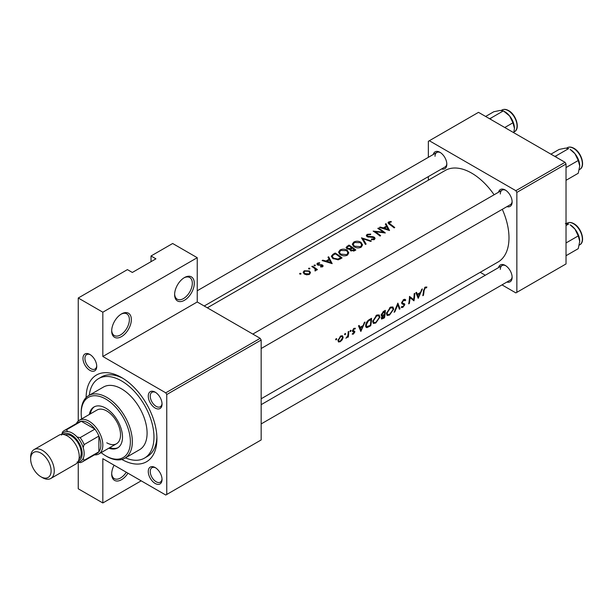 <?xml version="1.0" encoding="UTF-8"?>
<svg xmlns="http://www.w3.org/2000/svg" width="613" height="613" viewBox="0 0 613 613"><rect width="100%" height="100%" fill="white"/><g stroke="black" fill="none" stroke-linecap="round" stroke-linejoin="round"><path stroke-width="0.92" d="M174.621 294.6A13.907 8.03 -60 0 1 184.459 277.566A13.907 8.03 -60 0 1 194.29 283.244A13.907 8.03 -60 0 1 184.459 300.278A13.907 8.03 -60 0 1 174.621 294.6M174.636 294.01A12.513 7.226 120 0 0 177.218 299.198A12.513 7.226 120 0 0 186.858 295.841A12.513 7.226 120 0 0 192.321 283.244A12.513 7.226 120 0 0 189.731 277.52A12.513 7.226 120 0 0 183.954 277.873M111.689 330.936A13.907 8.03 -60 0 1 121.52 313.91A13.907 8.03 -60 0 1 131.351 319.588A13.907 8.03 -60 0 1 121.52 336.614A13.907 8.03 -60 0 1 111.689 330.936M111.696 330.346A12.513 7.226 120 0 0 114.279 335.533A12.513 7.226 120 0 0 123.918 332.177A12.513 7.226 120 0 0 129.381 319.588A12.513 7.226 120 0 0 126.791 313.856A12.513 7.226 120 0 0 121.014 314.216M127.964 473.198A13.907 8.03 -60 0 1 117.435 481.029A13.907 8.03 -60 0 1 111.689 474.018A13.907 8.03 -60 0 1 114.095 465.19M82.97 358.421A9.739 5.624 60 0 1 89.85 354.444A9.739 5.624 60 0 1 96.739 366.367A9.739 5.624 60 0 1 89.85 370.344A9.739 5.624 60 0 1 82.97 358.421M90.364 354.758A8.344 4.82 -120 0 0 86.663 354.598A8.344 4.82 -120 0 0 84.931 358.421A8.344 4.82 -120 0 0 88.578 366.819A8.344 4.82 -120 0 0 95.007 369.057A8.344 4.82 -120 0 0 96.716 365.769M148.269 396.121A9.739 5.624 60 0 1 155.15 392.144A9.739 5.624 60 0 1 162.039 404.067A9.739 5.624 60 0 1 155.15 408.043A9.739 5.624 60 0 1 148.269 396.121M155.664 392.466A8.344 4.82 -120 0 0 151.963 392.297A8.344 4.82 -120 0 0 150.231 396.121A8.344 4.82 -120 0 0 153.878 404.519A8.344 4.82 -120 0 0 160.307 406.756A8.344 4.82 -120 0 0 162.016 403.469M148.269 471.52A9.739 5.624 60 0 1 155.15 467.55A9.739 5.624 60 0 1 162.039 479.473A9.739 5.624 60 0 1 155.15 483.442A9.739 5.624 60 0 1 148.269 471.52M155.664 467.865A8.344 4.82 -120 0 0 151.963 467.704A8.344 4.82 -120 0 0 150.231 471.52A8.344 4.82 -120 0 0 153.878 479.918A8.344 4.82 -120 0 0 160.307 482.155A8.344 4.82 -120 0 0 162.016 478.868M498.568 267.59A9.739 5.624 60 0 1 505.25 265.421A9.739 5.624 60 0 1 512.131 277.344A9.739 5.624 60 0 1 506.913 282.041M505.763 265.736A8.344 4.82 -120 0 0 502.062 265.575A8.344 4.82 -120 0 0 500.331 269.391M498.568 192.191A9.739 5.624 60 0 1 505.25 190.015A9.739 5.624 60 0 1 512.131 201.938A9.739 5.624 60 0 1 506.913 206.642M505.763 190.337A8.344 4.82 -120 0 0 502.062 190.176A8.344 4.82 -120 0 0 500.331 193.992M433.268 154.491A9.739 5.624 60 0 1 439.95 152.315A9.739 5.624 60 0 1 446.831 164.238A9.739 5.624 60 0 1 441.613 168.943M440.463 152.637A8.344 4.82 -120 0 0 436.762 152.468A8.344 4.82 -120 0 0 435.031 156.292M86.119 397.561A50.067 28.903 60 0 1 121.52 377.501A50.067 28.903 60 0 1 156.92 438.816A50.067 28.903 60 0 1 121.841 459.444M123.029 378.405A45.898 26.497 -120 0 0 101.52 376.926L98.57 378.627A45.898 26.497 -120 0 0 89.306 395.224M418.212 298.355L422.388 288.945L421.713 289.328L420.541 292.416L417.422 294.217L416.526 292.324L415.859 292.715L418.212 298.355M401.201 307.259L402.795 307.412L404.81 304.761L404.595 303.872L402.465 303.029L402.274 302.424L403.683 300.332L405.132 300.745L405.737 300.025L405.147 299.382L403.706 299.527L401.653 302.768L402.22 303.971L403.875 304.462L404.189 305.144L403.017 306.638L401.837 306.492L401.507 307.55M403.553 299.627L405.132 300.745M401.668 302.607L402.703 303.205L401.676 302.569M403.921 304.492L401.676 303.197L404.189 305.144M389.531 315.067L393.722 309.144L392.895 306.952L390.343 307.243L386.481 313.358L387.125 315.488L389.531 315.067L388.895 314.699M375.761 323.02L379.953 317.097L379.125 314.898L376.574 315.189L372.712 321.312L373.355 323.434L375.761 323.02L375.133 322.653M345.081 334.752L345.678 333.771L345.119 333.449L344.529 334.437L345.081 334.752M345.678 333.771L345.119 333.449L345.678 333.771M336.162 339.901L336.767 338.92L336.208 338.598L335.618 339.579L336.162 339.901M336.767 338.92L336.208 338.598L336.767 338.92M348.307 336.974A52.848 30.512 -120 0 0 348.782 331.441L348.169 331.794A52.848 30.512 60 0 1 348.084 333.702L347.809 335.663L345.939 338.261L347.801 336.537A52.848 30.512 60 0 1 347.694 337.334L348.307 336.974L347.786 336.675M352.199 334.116L353.379 334.131L354.843 331.985L354.705 331.281L353.05 330.453L353.977 329.028L354.95 329.051L355.379 328.292L353.969 328.346L352.429 330.836L352.605 331.572L354.222 332.369L352.322 334.185M353.471 333.472L352.682 333.411M352.605 331.572L354.107 331.978M354.375 331.089L353.234 330.92M423.414 295.343A52.848 30.512 -120 0 0 424.112 290.455L425.177 287.926L426.479 287.849L426.87 287.045L425.23 287.099L423.499 290.738A52.848 30.512 60 0 1 422.801 295.704L423.414 295.343L422.924 295.06M360.842 331.472L365.019 322.063L364.344 322.453L363.18 325.534L360.053 327.334L359.164 325.449L358.49 325.832L360.842 331.472M350.552 331.595L351.149 330.614L350.598 330.292L350 331.273L350.552 331.595M351.149 330.614L350.598 330.292L351.149 330.614M338.43 341.954L340.215 341.732L342.261 339.74L343.165 337.403L342.506 335.763L340.705 336.001L337.955 340.407L338.522 342M371.555 318.293L369.417 319.526C367.241 320.844 365.992 322.767 365.662 325.288L366.229 327.488L367.21 327.572L370.727 325.764A52.848 30.512 -120 0 0 371.555 318.293M384.497 317.818A52.848 30.512 -120 0 0 385.324 310.347L383.462 311.419L381.156 314.883L382.305 316.047L381.294 318.07L381.554 319.051L384.497 317.818L383.937 317.496M381.547 316.001L382.305 316.047L381.179 315.396M400.028 308.845L397.852 303.106L394.113 312.262L394.78 311.879L397.829 304.73L399.37 309.228L400.028 308.845L399.109 308.316M414.802 293.328L414.181 293.681A52.848 30.512 60 0 1 413.645 299.611L409.499 296.385A52.848 30.512 60 0 1 408.679 303.856L409.3 303.496A52.848 30.512 -120 0 0 410.051 297.68L413.974 300.799A52.848 30.512 -120 0 0 414.802 293.328M261.161 398.779L498.04 262.019A52.848 30.512 -120 0 0 508.989 237.829A52.848 30.512 -120 0 0 502.292 209.309M494.101 194.765A52.848 30.512 -120 0 0 445.191 170.483L207.332 307.81M389.546 230.534L386.014 223.668L385.339 224.059L386.496 226.082L383.378 227.883L380.152 227.055L379.485 227.438L389.546 230.534M373.846 237.66L373.708 238.94L371.478 239.016L371.348 239.668L374.344 239.56L375.102 238.434L374.436 237.285L373.003 236.71L367.677 236.311L367.233 235.622L367.861 234.787L370.52 234.649L370.75 234.082L367.156 234.35L366.313 235.522L367.049 236.664L373.846 237.66L374.191 239.637M361.08 247.215L362.559 244.916L361.011 242.334C358.605 240.947 356.199 240.863 353.793 242.066L352.283 244.189L353.801 246.533C356.214 248.089 358.643 248.311 361.08 247.215M347.318 255.161L348.789 252.862L347.242 250.28C344.843 248.901 342.437 248.809 340.023 250.012L338.522 252.142L340.039 254.479C342.445 256.035 344.874 256.265 347.318 255.161M332.177 263.651L328.645 256.793L327.97 257.176L329.135 259.199L326.016 261L322.79 260.173L322.116 260.563L332.177 263.651M315.281 265.781L315.281 265.092L314.132 265.069L314.132 265.751L315.281 265.781L315.281 265.092L315.281 265.781M314.132 265.069L314.132 265.751L314.132 265.069M309.803 268.938L309.803 268.249L308.661 268.226L308.661 268.908L309.803 268.938L309.803 268.249L309.803 268.938M308.661 268.226L308.661 268.908L308.661 268.226M300.891 274.088L300.891 273.398L299.742 273.375L299.742 274.057L300.891 274.088L300.891 273.398L300.891 274.088M299.742 273.375L299.742 274.057L299.742 273.375M309.45 274.348L310.53 272.616L309.442 270.946L304.24 270.777L303.144 272.264L304.232 273.95L306.707 274.831L309.45 274.348M317.442 269.62A52.848 30.512 -120 0 0 312.408 266.165L311.795 266.525A52.848 30.512 60 0 1 313.481 267.597L315.097 268.846L314.975 270.931L315.68 270.754L316.078 269.413A52.848 30.512 60 0 1 316.821 269.973L317.442 269.62M316.178 269.942L316.078 270.348M315.496 269.666L315.182 270.908M320.607 266.954L322.614 266.755L323.143 265.973L322.561 265.031L318.07 264.51L318.155 263.483L319.679 263.245L319.618 262.709L317.503 263.123L316.875 263.981L317.48 264.885L321.971 265.406L321.994 266.28L320.591 266.394L320.607 266.954M321.971 265.406L321.994 266.962M318.07 265.161L318.155 263.483M335.181 253.023L333.043 254.249L331.319 256.226L332.89 258.494L338.238 259.805L342.062 257.95A52.848 30.512 -120 0 0 335.181 253.023L335.181 253.866M349.923 249.859L349.923 249.123L350.598 250.671L354.49 250.771L355.831 249.997A52.848 30.512 -120 0 0 348.95 245.07L346.046 247.46L346.843 248.663L349.854 249.491M371.363 241.032L361.478 237.836L365.448 244.441L366.114 244.058L362.98 238.733L370.704 241.415L371.363 241.032M378.428 228.051L377.807 228.411A52.848 30.512 60 0 1 383.209 232.151L373.133 231.109A52.848 30.512 60 0 1 380.014 236.036L380.635 235.683A52.848 30.512 -120 0 0 375.21 231.676L385.309 232.978A52.848 30.512 -120 0 0 378.428 228.051L378.428 228.787M394.749 227.53A52.848 30.512 -120 0 0 390.174 224.082L389.347 222.373L391.301 221.998L391.132 221.454L388.68 221.921L387.983 222.841L389.485 224.396A52.848 30.512 60 0 1 394.136 227.883L394.749 227.53M388.987 224.044L389.347 222.373M141.189 480.83L102.831 502.974L78.249 488.783L78.249 462.256M78.249 421.031L78.249 298.01L127.42 269.62L132.339 272.456L155.94 258.832L151.02 255.989L151.02 261.667M166.759 494.461L261.161 439.95L261.161 340.023L166.759 394.527L166.759 494.461L165.771 495.028L102.831 458.693L102.831 502.974M501.993 284.884L515.87 292.899L566.029 263.942L566.029 164.016L516.851 192.405L515.87 190.697L565.04 162.307L478.5 112.348L428.349 141.304L428.349 157.334M515.87 190.697L429.33 140.737M428.349 180.207L428.349 176.605M485.297 275.252L480.209 272.31M516.851 292.332L516.851 192.405M565.04 162.307L566.029 164.016M261.161 423.928L510.407 280.026A8.344 4.82 -120 0 0 512.116 276.739M204.213 306.01L445.107 166.928A8.344 4.82 -120 0 0 446.816 163.64M261.161 348.521L510.407 204.627A8.344 4.82 -120 0 0 512.116 201.34M166.759 394.527L165.771 392.826L102.831 356.49L102.831 312.201L78.249 298.01M165.771 392.826L260.18 338.322L197.24 301.979L102.831 356.49M151.02 255.989L172.659 243.499L197.24 257.698L197.24 301.979M260.18 338.322L261.161 340.023M125.466 457.85A45.898 26.497 -120 0 0 144.469 458.126L147.419 456.417A45.898 26.497 -120 0 0 156.89 437.061M102.831 312.201L197.24 257.698M111.696 473.428A12.513 7.226 120 0 0 114.279 478.615A12.513 7.226 120 0 0 126.278 472.225M304.24 271.682L304.24 270.777M309.442 271.919L309.442 270.946M308.837 273.881L304.845 273.59L304.017 272.325L304.86 271.153L308.814 271.298L309.649 272.632L308.837 274.632M304.845 274.31L304.845 273.59M312.408 266.908L312.408 266.165M317.503 264.9L317.503 263.123M319.618 263.238L319.618 262.709M318.722 265.291L318.722 264.732M320.001 265.237L320.001 264.64M321.557 265.222L321.557 264.609M322.561 266.778L322.561 265.031M322.79 260.724L322.79 260.173M326.016 261.582L326.016 261M329.135 260.096L329.135 259.199M328.645 258.334L328.645 256.793M330.89 262.548L327.043 261.299L329.503 259.881L330.89 263.169M327.043 261.889L327.043 261.299M335.265 253.813A52.848 30.512 60 0 1 340.736 257.728L337.947 259.077L333.503 258.142L332.307 256.418L332.683 255.514L335.265 253.813M340.736 258.709L340.736 257.728M337.947 259.858L337.947 259.077M333.503 258.893L333.503 258.142M347.242 251.184L347.242 250.28M340.023 250.985L340.023 250.012M346.575 254.602L340.652 254.127L339.441 252.257L340.751 250.433L346.629 250.64L347.839 252.648L346.575 255.514M340.652 254.878L340.652 254.127M348.95 245.913L348.95 245.07M347.088 247.238L347.088 246.142M354.506 249.782L351.203 250.311L350.751 249.529L352.299 248.089A52.848 30.512 60 0 1 354.506 249.782L354.506 250.763M353.67 251.169L353.67 250.265M351.203 251.039L351.203 250.311M351.594 247.575L349.816 248.503L347.456 248.303L346.996 247.568L349.035 245.867A52.848 30.512 60 0 1 351.594 247.575L351.594 248.503M349.816 249.146L349.816 248.503M347.456 248.985L347.456 248.303M361.011 243.238L361.011 242.334M353.793 243.039L353.793 242.066M360.344 246.656L354.421 246.181L353.211 244.311L354.521 242.487L360.39 242.694L361.609 244.702L360.344 247.568M354.421 246.932L354.421 246.181M362.98 240.158L362.98 238.733M367.156 236.725L367.156 234.35M367.677 236.97L367.677 236.311M368.597 237.193L368.597 236.626M373.003 237.308L373.003 236.71M374.436 239.499L374.436 237.285M371.478 239.698L371.478 239.016M373.708 239.806L373.708 238.94M375.21 232.442L375.21 231.676M383.209 232.71L383.209 232.151M380.152 227.599L380.152 227.055M383.378 228.457L383.378 227.883M386.496 226.971L386.496 226.082M386.014 225.216L386.014 223.668M388.251 229.423L384.412 228.182L386.872 226.756L388.251 230.051M384.412 228.772L384.412 228.182M388.68 223.814L388.68 221.921M391.132 222.013L391.132 221.454M425.207 287.122L426.479 287.849M424.878 287.344L425.621 287.773M424.594 287.589L425.177 287.926M358.896 326.668L360.053 327.334M361.157 330.047L360.314 327.924L362.773 326.499L361.157 330.047L360.115 329.442M359.18 327.265L360.314 327.924M362.137 326.131L362.773 326.499M352.521 333.641L353.379 334.131M352.429 331.005L353.969 331.894M353.456 328.729L353.977 329.028M352.559 330.169L353.05 330.453M352.452 330.606L354.843 331.985M341.878 339.518L342.261 339.74M339.564 341.357L340.215 341.732M342.46 336.997L343.165 337.403M340.315 341.073L338.997 341.249L338.575 340.046L340.69 336.706L342.069 336.522L342.544 337.755L340.315 341.073M338.062 339.748L338.575 340.046M340.146 336.384L340.69 336.706M370.168 325.442L370.727 325.764M365.708 326.706L367.21 327.572M370.911 319.45A52.848 30.512 60 0 1 370.252 325.388L366.75 326.652L366.283 324.936L368.145 321.243L370.911 319.45L370.229 319.059M365.762 324.637L366.283 324.936M367.593 320.921L368.145 321.243M379.332 316.737L379.953 317.097M375.884 322.308L373.861 322.637L373.332 320.951L376.581 315.979L378.696 315.733L379.34 317.457L375.884 322.308M372.819 320.66L373.332 320.951M375.945 315.611L376.581 315.979M384.022 317.442L381.914 317.703L384.389 315.105A52.848 30.512 60 0 1 384.022 317.442M382.052 318.254L381.462 317.442M383.34 314.975L383.968 315.343M383.769 314.745L384.389 315.105M384.474 314.339L382.788 315.228L381.776 314.53L384.68 311.504A52.848 30.512 60 0 1 384.474 314.339M382.788 315.228L381.271 314.239M383.133 311.626L383.799 312.009M383.999 311.105L384.68 311.504M393.102 308.791L393.722 309.144M389.653 314.354L387.623 314.684L387.102 313.005L390.351 308.032L392.466 307.78L393.109 309.504L389.653 314.354M386.588 312.707L387.102 313.005M389.715 307.665L390.351 308.032M397.393 304.477L397.829 304.73M404.419 299.259L405.737 300.025M403.086 299.987L403.683 300.332M401.768 302.132L402.274 302.424M401.653 302.937L404.81 304.761M401.63 306.738L402.795 307.412M401.791 303.542L403.048 304.263M413.331 300.424L413.974 300.799M409.469 297.343L410.051 297.68M408.81 303.213L409.3 303.496M409.484 297.037L413.645 299.611M416.265 293.543L417.422 294.217M418.526 296.922L417.683 294.799L420.143 293.382L418.526 296.922L417.476 296.324M416.549 294.148L417.683 294.799M419.507 293.014L420.143 293.382M108.815 448.195A23.646 13.647 -120 0 0 117.604 447.934A23.646 13.647 -120 0 0 121.228 428.993A23.646 13.647 -120 0 0 105.781 408.158A23.646 13.647 -120 0 0 93.965 406.986A23.646 13.647 -120 0 0 89.345 414.472M109.796 447.628A23.646 13.647 -120 0 0 118.087 447.636M101.114 452.639A34.772 20.076 -120 0 0 105.781 455.85A34.772 20.076 -120 0 0 130.37 441.659A34.772 20.076 -120 0 0 105.781 399.071A34.772 20.076 -120 0 0 81.2 413.269A34.772 20.076 -120 0 0 81.644 418.917M106.769 456.417L105.781 455.85L106.769 456.417A36.159 20.88 60 0 0 124.845 458.21L139.595 449.689A36.159 20.88 -120 0 0 145.143 420.717A36.159 20.88 -120 0 0 121.52 388.849A36.159 20.88 -120 0 0 103.436 387.064L88.686 395.577A36.159 20.88 60 0 1 106.769 397.37A36.159 20.88 60 0 1 130.393 429.23A36.159 20.88 60 0 1 124.845 458.21M81.2 413.269L81.2 412.135A36.159 20.88 60 0 1 88.686 395.577M144.469 458.126A45.898 26.497 -120 0 0 151.503 421.346A45.898 26.497 -120 0 0 121.52 380.903A45.898 26.497 -120 0 0 98.57 378.627M76.41 423.545A19.47 11.241 60 0 1 79.33 420.25L97.03 410.028A19.47 11.241 60 0 1 106.769 410.994A19.47 11.241 60 0 1 119.489 428.158A19.47 11.241 60 0 1 116.501 443.758A19.47 11.241 60 0 1 106.769 442.793M94.463 406.718A23.646 13.647 -120 0 0 90.326 413.905M490.99 119.558L490.599 118.263L489.32 118.593M504.775 127.512L512.951 122.792L514.43 128.324L513.809 132.73M490.599 118.263L503.373 110.884L509.641 115.987L512.951 122.792M485.626 116.462L493.802 111.742L500.07 110.455L503.373 110.884M514.43 128.324A13.54 7.816 -120 0 0 509.641 115.987A13.54 7.816 -120 0 0 504.3 111.436M579.729 241.422A13.54 7.816 60 0 0 574.94 229.086A13.54 7.816 -120 0 0 570.159 224.841L574.94 229.086L578.251 235.898L579.729 241.422L578.251 248.656L566.029 255.713M566.029 242.955L578.251 235.898M566.029 225.515L568.672 223.99L565.37 223.561M579.729 166.023A13.54 7.816 60 0 0 574.94 153.687A13.54 7.816 -120 0 0 570.159 149.442L574.94 153.687L578.251 160.491L579.729 166.023L578.251 173.257L566.029 180.314M566.029 167.548L578.251 160.491M556.29 157.257L555.899 155.963L568.672 148.584L565.37 148.154L559.102 149.442L550.926 154.162M555.899 155.963L554.619 156.292M82.372 461.857L97.122 453.336A18.084 10.436 -120 0 0 98.9 451.796L98.9 436.058A18.084 10.436 -120 0 0 94.892 429.123A18.084 10.436 -120 0 0 88.08 422.916A18.084 10.436 -120 0 0 81.268 421.254A18.084 10.436 -120 0 0 79.039 422.028L64.288 430.541A18.084 10.436 60 0 1 66.518 429.774L67.629 431.552A16.689 9.632 -120 0 0 61.913 434.372A16.689 9.632 60 0 1 72.349 433.138A16.689 9.632 60 0 1 83.805 450.095A16.689 9.632 60 0 1 77.866 461.995A16.689 9.632 -120 0 0 83.161 458.455L84.15 460.309A18.084 10.436 60 0 1 82.372 461.857A18.084 10.436 60 0 1 80.142 462.623L77.062 461.98M79.33 420.25A19.47 11.241 60 0 1 89.069 421.215A19.47 11.241 60 0 1 101.789 438.372A19.47 11.241 60 0 1 98.8 453.972A19.47 11.241 60 0 1 94.494 454.861M84.15 460.309L98.9 451.796A18.084 10.436 -120 0 0 98.9 436.058L84.15 444.578L83.161 447.567A16.689 9.632 -120 0 0 77.062 437L80.142 437.644L94.892 429.123L81.268 421.254L66.518 429.774M61.53 435.077L62.511 432.088A18.084 10.436 60 0 1 64.288 430.541M80.142 437.644A18.084 10.436 60 0 1 84.15 444.578M42.45 477.65L40.879 476.745A14.467 8.352 -120 0 0 51.109 470.838A14.467 8.352 -120 0 0 40.879 453.122A14.467 8.352 -120 0 0 30.65 459.03A14.467 8.352 -120 0 0 40.879 476.745L42.45 477.65A16.689 9.632 60 0 0 50.795 478.477A16.689 9.632 60 0 0 53.354 465.106A16.689 9.632 60 0 0 42.45 450.402A16.689 9.632 60 0 0 34.106 449.574A16.689 9.632 60 0 0 30.65 457.214L30.65 459.03M78.441 460.869A15.302 8.835 -120 0 0 81.498 448.823A15.302 8.835 -120 0 0 71.361 434.839A15.302 8.835 -120 0 0 63.185 434.441M65.185 434.931A13.907 8.03 60 0 1 71.361 435.981A13.907 8.03 60 0 1 80.234 447.559A13.907 8.03 60 0 1 79.016 458.884M34.106 449.574L59.086 435.153A16.689 9.632 60 0 1 67.43 435.981A16.689 9.632 60 0 1 78.334 450.685A16.689 9.632 60 0 1 75.774 464.056L50.795 478.477M333.043 255.192L333.043 254.249M340.253 258.985L340.253 258.004M351.188 248.794L351.188 247.813M370.942 237.269L370.942 236.672M390.174 224.864L390.174 224.082M423.552 290.133L424.112 290.455M352.46 331.25L353.448 331.825M368.75 326.231L369.34 326.568M369.44 319.511L370.122 319.909M382.535 318.239L383.156 318.591M508.2 110.647A12.521 7.226 -120 0 0 501.94 110.026C503.871 108.984 506.1 109.183 508.614 110.601C516.184 114.57 520.414 128.853 514.46 131.703A12.521 7.226 -120 0 0 516.376 121.673A12.521 7.226 -120 0 0 508.2 110.647M567.24 223.124C569.17 222.09 571.4 222.281 573.914 223.707C581.484 227.668 585.714 241.951 579.76 244.802A12.521 7.226 -120 0 0 581.676 234.771A12.521 7.226 -120 0 0 573.5 223.745A12.521 7.226 -120 0 0 567.24 223.124L566.573 223.507M567.24 147.725C569.17 146.691 571.4 146.882 573.914 148.3C581.484 152.269 585.714 166.552 579.76 169.403A12.521 7.226 -120 0 0 581.676 159.372A12.521 7.226 -120 0 0 573.5 148.346A12.521 7.226 -120 0 0 567.24 147.725L566.573 148.108M304.017 272.325L304.017 273.789M309.649 272.632L309.649 274.226M315.496 269.712L315.496 270.831M322.254 265.881L322.254 266.9M317.764 264.027L317.764 265.038M332.307 256.418L332.307 258.035M339.441 252.257L339.441 253.997M347.839 252.648L347.839 254.793M350.743 249.529L350.743 250.786M346.996 247.568L346.996 248.755M353.211 244.311L353.211 246.051M361.609 244.702L361.609 246.847M367.233 235.622L367.233 236.771M354.046 331.932L352.429 330.997M338.997 341.249L337.939 340.636M342.069 336.522L340.951 335.87M366.72 326.637L365.624 326.001M373.83 322.622L372.681 321.955M378.696 315.733L377.225 314.875M382.029 318.239L381.34 317.841M382.052 315.235L381.171 314.73M387.6 314.668L386.451 314.009M392.466 307.78L390.987 306.929M502.062 190.176L252.817 334.07M501.94 110.026L501.273 110.409M514.46 131.703L513.985 131.979M261.161 404.657L502.062 265.575M579.76 244.802L579.285 245.077M197.24 290.761L436.762 152.468M579.76 169.403L579.285 169.678M98.8 453.972L116.501 443.758"/></g></svg>

